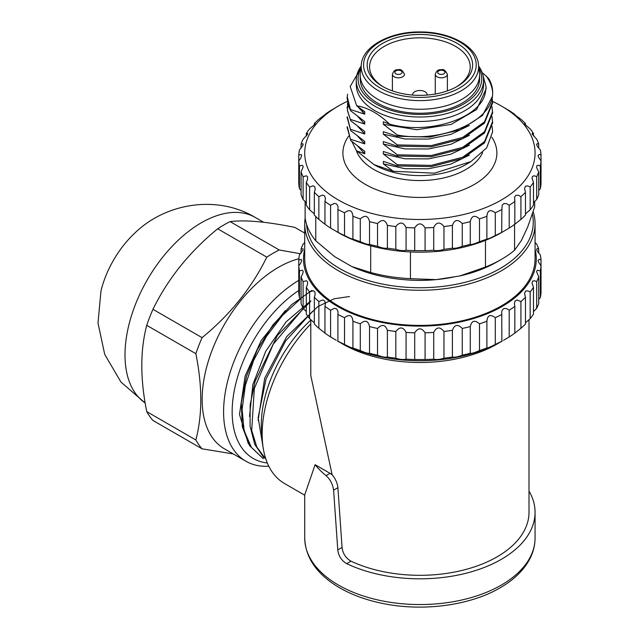 <?xml version="1.0" encoding="UTF-8"?>
<svg xmlns="http://www.w3.org/2000/svg" width="639" height="639" viewBox="0 0 639 639"><rect width="100%" height="100%" fill="white"/><g stroke="black" fill="none" stroke-linecap="round" stroke-linejoin="round"><path stroke-width="0.96" d="M478.475 64.323L479.458 72.399A59.707 34.474 180 0 1 444.656 106.17A59.707 34.474 180 0 1 377.673 99.181A59.707 34.474 180 0 1 360.332 72.399L361.315 64.323A58.724 33.907 0 0 0 378.368 90.666A58.724 33.907 0 0 0 461.422 90.666A58.724 33.907 0 0 0 478.475 64.323C476.974 46.591 450.399 31.87 420.837 31.958C390.613 31.279 362.816 46.184 361.315 64.323M457.189 86.433L457.189 86.433A52.733 30.448 0 0 0 457.181 43.38A52.733 30.448 0 0 0 382.609 43.38A52.733 30.448 0 0 0 382.601 86.433A52.733 30.448 0 0 0 457.189 86.433M456.31 86.928A50.313 29.051 0 0 0 470.208 66.887A50.313 29.051 0 0 0 419.895 37.837A50.313 29.051 0 0 0 369.582 66.887A50.313 29.051 0 0 0 383.48 86.928M427.171 95.059L427.171 94.7A7.277 4.201 0 0 0 419.895 90.506A7.277 4.201 0 0 0 412.618 94.7L412.618 95.059M495.281 344.421L495.281 317.695C490.305 313.989 487.509 315.163 486.894 321.209L486.894 347.935C487.501 348.167 490.297 347.001 495.281 344.421A121.234 69.994 0 0 0 501.871 341.17L502.19 341.074A116.386 67.191 180 0 1 337.6 341.074L337.919 341.17A121.234 69.994 0 0 0 344.509 344.421C349.485 346.993 352.281 348.167 352.896 347.935A121.234 69.994 0 0 0 360.292 350.547C365.045 352.688 368.128 353.591 369.526 353.271A121.234 69.994 0 0 0 377.537 355.18C381.962 356.897 385.253 357.521 387.394 357.033A121.234 69.994 0 0 0 395.829 358.199C399.814 359.533 403.233 359.845 406.069 359.142A121.234 69.994 0 0 0 414.711 359.533L425.079 359.533A121.234 69.994 0 0 0 433.721 359.142C436.549 359.853 439.959 359.541 443.961 358.199A121.234 69.994 0 0 0 452.396 357.033C454.529 357.521 457.812 356.905 462.253 355.18A121.234 69.994 0 0 0 470.264 353.271C471.654 353.591 474.729 352.688 479.498 350.547A121.234 69.994 0 0 0 486.894 347.935L486.87 347.999M352.92 347.999L352.92 320.562M486.87 320.562L486.894 321.209A121.234 69.994 180 0 1 479.498 323.821C474.745 319.684 471.662 320.586 470.264 326.545A121.234 69.994 180 0 1 462.253 328.462C457.828 323.893 454.537 324.516 452.396 330.307A121.234 69.994 180 0 1 443.961 331.473C439.975 326.529 436.557 326.841 433.721 332.416A121.234 69.994 180 0 1 425.079 332.807C421.628 327.519 418.17 327.519 414.711 332.807A121.234 69.994 180 0 1 406.069 332.416C403.241 326.849 399.83 326.529 395.829 331.473A121.234 69.994 180 0 1 387.394 330.307C385.261 324.516 381.978 323.901 377.537 328.462A121.234 69.994 180 0 1 369.526 326.545C368.136 320.586 365.061 319.684 360.292 323.821A121.234 69.994 180 0 1 352.896 321.209C352.289 315.163 349.493 313.989 344.509 317.695A121.234 69.994 180 0 1 337.919 314.444L338.007 311.512L336.753 308.964L334.477 308.278L330.587 310.211A121.234 69.994 180 0 1 324.955 306.401L325.427 303.493L324.62 300.865L322.647 299.979L318.861 301.56A121.234 69.994 180 0 1 314.332 297.287L314.332 324.013A121.234 69.994 0 0 0 318.861 328.286L324.955 333.127A121.234 69.994 0 0 0 330.587 336.937L336.314 340.331M314.332 297.287L315.171 294.443L314.843 291.759L313.222 290.713L309.619 291.959A121.234 69.994 180 0 1 306.305 287.334L306.305 314.061A121.234 69.994 0 0 0 309.619 318.685L314.332 322.783M306.305 287.334L307.495 284.579L307.647 281.887L306.416 280.713L303.102 281.639A121.234 69.994 180 0 1 301.073 276.775L301.073 303.501A121.234 69.994 0 0 0 303.102 308.365L306.305 311.552M301.073 276.775L302.59 274.139L303.213 271.487L302.407 270.217L299.451 270.864A121.234 69.994 180 0 1 298.772 265.872L298.772 292.598A121.234 69.994 0 0 0 299.451 297.59L301.073 299.371M538.717 299.371L540.338 297.59A121.234 69.994 0 0 0 541.017 292.598L541.017 259.881L539.22 259.33L538.094 260.4L538.501 262.014L541.017 265.872A121.234 69.994 180 0 1 540.338 270.864L537.335 270.241L536.568 271.631L538.717 276.775L538.717 303.501A121.234 69.994 0 0 1 536.688 308.365L536.688 281.639L534.46 280.721L532.543 281.168L532.023 283.117L533.485 287.334L533.485 314.061A121.234 69.994 0 0 1 530.17 318.685L530.17 291.959L527.806 290.833L525.538 291.088L524.555 293.541L525.458 297.287L525.458 324.013A121.234 69.994 0 0 1 520.929 328.286L520.929 301.56L517.047 299.987L515.058 300.993L514.363 303.557L514.834 306.401L514.834 333.127L520.929 328.286M533.485 311.552L536.688 308.365M525.458 322.783L530.17 318.685M503.476 340.331L509.203 336.937A121.234 69.994 0 0 0 514.834 333.127M479.498 350.547L479.498 323.821M470.264 326.545L470.264 353.271M462.253 355.18L462.253 328.462M452.396 330.307L452.396 357.033M443.961 358.199L443.961 331.473M433.721 332.416L433.721 359.142M425.079 359.533L425.079 332.807M414.711 332.807L414.711 359.533M406.069 359.142L406.069 332.416M395.829 331.473L395.829 358.199M387.394 357.033L387.394 330.307M377.537 328.462L377.537 355.18M369.526 353.271L369.526 326.545M360.292 323.821L360.292 350.547M344.509 317.695L344.509 344.421M337.919 341.17L337.919 314.444M330.587 310.211L330.587 336.937M324.955 333.127L324.955 306.401M318.861 301.56L318.861 328.286M309.619 291.959L309.619 318.685M303.102 281.639L303.102 308.365M299.451 270.864L299.451 297.59M298.772 259.881L298.772 265.872L300.57 263.388L301.696 260.4L301.288 259.49L298.772 259.881A121.234 69.994 180 0 1 299.451 254.897L303.014 250.129L303.086 248.795L301.073 248.978L301.073 253.108M301.073 248.978A121.234 69.994 180 0 1 303.102 244.114L304.723 242.612M535.067 242.612L536.688 244.114A121.234 69.994 180 0 1 538.717 248.978L537.199 248.579L536.576 249.386L537.383 251.287L540.338 254.897A121.234 69.994 180 0 1 541.017 259.881M538.717 253.108L538.717 248.978M540.338 297.59L540.338 270.864M538.717 276.775A121.234 69.994 180 0 1 536.688 281.639M533.485 287.334A121.234 69.994 180 0 1 530.17 291.959M525.458 297.287A121.234 69.994 180 0 1 520.929 301.56M514.834 306.401A121.234 69.994 180 0 1 509.203 310.211L506.751 308.637L503.963 308.437L502.214 310.067L501.751 311.76L501.871 341.17M509.203 336.937L509.203 310.211M501.871 314.444A121.234 69.994 180 0 1 495.281 317.695M535.067 249.242A116.386 67.191 180 0 1 502.19 306.432A116.386 67.191 180 0 1 367.713 318.981A116.386 67.191 180 0 1 304.723 249.242M535.067 223.778L535.067 258.915A115.172 66.496 180 0 1 501.335 305.937A115.172 66.496 180 0 1 375.82 320.347A115.172 66.496 180 0 1 304.723 258.915L304.723 223.778A115.172 66.496 0 0 0 375.82 285.21A115.172 66.496 0 0 0 501.335 270.792A115.172 66.496 0 0 0 535.067 223.778A115.172 66.496 0 0 0 533.158 211.717M305.146 218.083A115.172 66.496 0 0 0 304.723 223.778M306.6 224.337A113.351 65.442 0 0 0 378.16 283.141A113.351 65.442 0 0 0 500.049 268.572A113.351 65.442 0 0 0 532.359 214.129M405.07 279.754A100.619 58.093 0 0 0 434.72 279.754M436.341 279.602A100.619 58.093 0 0 0 455.287 276.671M479.498 218.897C474.745 214.752 471.662 215.662 470.264 221.621L470.264 244.386C471.654 244.713 474.729 243.802 479.498 241.67L479.498 218.897A121.234 69.994 0 0 0 486.894 216.286L486.87 239.114M479.498 241.67A121.234 69.994 0 0 0 486.894 239.05C487.501 239.29 490.297 238.115 495.281 235.535L495.281 212.763A121.234 69.994 0 0 0 501.871 209.512L501.703 232.412L503.037 231.701L509.203 228.051L509.203 205.287A121.234 69.994 0 0 0 514.834 201.477L514.834 224.241L520.929 219.401L520.929 196.636A121.234 69.994 0 0 0 525.458 192.363L525.458 215.135A121.234 69.994 0 0 1 520.929 219.401M462.253 223.53C457.828 218.969 454.537 219.584 452.396 225.383L452.396 248.148C454.529 248.635 457.812 248.02 462.253 246.303L462.253 223.53A121.234 69.994 0 0 0 470.264 221.621M462.253 246.303A121.234 69.994 0 0 0 470.264 244.386M443.961 226.549C439.975 221.605 436.557 221.917 433.721 227.492L433.721 250.256C436.549 250.967 439.959 250.656 443.961 249.322L443.961 226.549A121.234 69.994 0 0 0 452.396 225.383M443.961 249.322A121.234 69.994 0 0 0 452.396 248.148M425.079 227.883C421.628 222.596 418.17 222.596 414.711 227.883L414.711 250.648L425.079 250.648L425.079 227.883A121.234 69.994 0 0 0 433.721 227.492M425.079 250.648A121.234 69.994 0 0 0 433.721 250.256M406.069 227.492C403.241 221.917 399.83 221.605 395.829 226.549L395.829 249.322C399.814 250.656 403.233 250.967 406.069 250.256L406.069 227.492A121.234 69.994 0 0 0 414.711 227.883M406.069 250.256A121.234 69.994 0 0 0 414.711 250.648M387.394 225.383C385.261 219.592 381.978 218.977 377.537 223.53L377.537 246.303C381.962 248.02 385.253 248.635 387.394 248.148L387.394 225.383A121.234 69.994 0 0 0 395.829 226.549M387.394 248.148A121.234 69.994 0 0 0 395.829 249.322M369.526 221.621C368.136 215.662 365.061 214.76 360.292 218.897L360.292 241.67C365.045 243.802 368.128 244.705 369.526 244.386L369.526 221.621A121.234 69.994 0 0 0 377.537 223.53M369.526 244.386A121.234 69.994 0 0 0 377.537 246.303M352.92 215.639L352.896 216.286C352.289 210.239 349.493 209.065 344.509 212.763L344.509 235.535C349.485 238.107 352.281 239.282 352.896 239.05L352.896 216.286A121.234 69.994 0 0 0 360.292 218.897M352.92 239.114L352.896 239.05A121.234 69.994 0 0 0 360.292 241.67M337.919 209.512L338.007 206.581L336.753 204.041L334.477 203.354L330.587 205.287L330.587 228.051L338.087 232.412L337.919 209.512A121.234 69.994 0 0 0 344.509 212.763M337.919 232.284A121.234 69.994 0 0 0 344.509 235.535M324.955 201.477L325.427 198.569L324.62 195.933L322.647 195.055L318.861 196.636L318.861 219.401L324.955 224.241L324.955 201.477A121.234 69.994 0 0 0 330.587 205.287M324.955 224.241A121.234 69.994 0 0 0 330.587 228.051M318.861 219.401A121.234 69.994 0 0 1 314.332 215.135L314.332 192.363A121.234 69.994 0 0 0 318.861 196.636M314.332 192.363L315.171 189.519L314.843 186.836L313.222 185.789L309.619 187.035L309.619 209.8L314.332 213.905M309.619 209.8A121.234 69.994 0 0 1 306.305 205.175L306.305 182.411A121.234 69.994 0 0 0 309.619 187.035M306.305 182.411L307.495 179.655L307.647 176.963L306.416 175.789L303.102 176.715L303.102 199.48L306.305 202.675M303.102 199.48A121.234 69.994 0 0 1 301.073 194.615L301.073 171.851A121.234 69.994 0 0 0 303.102 176.715M301.073 171.851L303.221 166.763L302.407 165.293L299.451 165.932L299.451 188.705L301.073 190.486M299.451 188.705A121.234 69.994 0 0 1 298.772 183.712L298.772 160.948A121.234 69.994 0 0 0 299.451 165.932M298.772 154.957L298.772 160.948L300.57 158.464L301.696 155.477L301.288 154.566L298.772 154.957A121.234 69.994 0 0 1 299.451 149.973L303.014 145.205L303.086 143.871L301.073 144.055L301.073 148.184M315.235 123.471L314.332 123.543C316.065 123.151 314.5 124.932 309.619 128.87A121.234 69.994 0 0 0 306.305 133.495L307.766 133.463L307.247 134.773L303.102 139.19A121.234 69.994 0 0 0 301.073 144.055M306.305 133.495L306.305 136.003M325.427 114.301L318.861 119.269A121.234 69.994 0 0 0 314.332 123.543L314.332 124.773M347.36 101.353A115.172 66.496 0 0 0 338.454 105.986L330.587 110.619A121.234 69.994 0 0 0 324.955 114.429L324.955 114.804M336.314 107.224L338.454 105.986A115.172 66.496 0 0 0 338.454 200.023A115.172 66.496 0 0 0 501.335 200.023A115.172 66.496 0 0 0 501.335 105.986L509.203 110.619A121.234 69.994 0 0 1 514.834 114.429L514.363 114.301M514.834 114.804L520.929 119.269A121.234 69.994 0 0 1 525.458 123.543L524.555 123.471M525.458 124.773L525.458 123.543C523.716 123.151 525.29 124.924 530.17 128.87A121.234 69.994 0 0 1 533.485 133.495L532.295 133.216L532.143 134.054L536.688 139.19A121.234 69.994 0 0 1 538.717 144.055L537.199 143.655L536.576 144.454L537.383 146.363L540.338 149.973A121.234 69.994 0 0 1 541.017 154.957L539.22 154.406L538.094 155.477L538.501 157.09L541.017 160.948L541.017 154.957M533.485 136.003L533.485 133.495M538.717 148.184L538.717 144.055M541.017 160.948L541.017 183.712A121.234 69.994 0 0 1 540.338 188.705L540.338 165.932A121.234 69.994 0 0 0 541.017 160.948M538.717 190.486L540.338 188.705M538.717 171.851L538.717 194.615A121.234 69.994 0 0 1 536.688 199.48L536.688 176.715A121.234 69.994 0 0 0 538.717 171.851L536.704 167.793L536.776 165.813L538.302 165.213L540.338 165.932M533.485 202.675L536.688 199.48M533.485 182.411L533.485 205.175A121.234 69.994 0 0 1 530.17 209.8L530.17 187.035A121.234 69.994 0 0 0 533.485 182.411L532.023 178.193L532.543 176.244L534.46 175.797L536.688 176.715M525.458 213.905L530.17 209.8M530.17 187.035L527.806 185.901L525.538 186.165L524.555 188.617L525.458 192.363M520.929 196.636L518.493 195.286L515.937 195.326L514.563 197.1L514.834 201.477M509.203 228.051A121.234 69.994 0 0 0 514.834 224.241M509.203 205.287L506.751 203.713L503.963 203.514L502.214 205.143L501.871 209.512M495.281 235.535A121.234 69.994 0 0 0 501.871 232.284M495.281 212.763C490.305 209.065 487.509 210.239 486.894 216.286L486.87 215.639M501.335 105.986A115.172 66.496 0 0 0 492.469 101.377M336.314 231.446L338.454 232.684A115.172 66.496 0 0 0 370.692 245.791A115.172 66.496 0 0 0 410.438 251.934A115.172 66.496 0 0 0 485.472 240.328A115.172 66.496 0 0 0 501.335 232.684L503.476 231.446M305.115 201.373L305.115 217.851A115.172 66.496 0 0 0 315.762 240.799L315.762 216.557M315.762 240.799L334.596 256.622L351.857 266.591L370.692 272.518A115.172 66.496 0 0 0 410.438 278.66L410.438 251.934M370.692 272.518L370.692 245.791M501.335 259.41L497.046 261.886A109.109 62.989 180 0 1 459.745 275.984L485.472 267.054A115.172 66.496 0 0 0 501.335 259.41A115.172 66.496 0 0 0 514.571 250.256L514.571 224.433M485.472 267.054L485.472 240.328M514.571 250.256L521.464 240.352L527.782 226.741L534.675 206.94L534.675 201.373M351.857 266.591A109.109 62.989 0 0 0 436.165 279.634L410.438 278.66M459.745 275.984L436.165 279.634M373.943 164.582A64.858 37.445 0 0 0 374.031 164.63A64.858 37.445 0 0 0 465.759 164.63L470.647 161.811M351.809 141.443L356.554 150.82L374.031 164.63L393.289 171.276L383.328 163.872L383.328 161.395L397.314 165.956L397.314 164.718L383.328 153.967L383.32 151.491L397.314 156.052L397.314 154.814L383.328 144.071L383.32 141.594L397.314 146.155L431.261 146.826L462.636 138.687L484.498 123.095L492.469 103.31M347.32 127.968L350.747 140.548L364.741 151.291L364.741 153.767L357.856 146.315M364.741 153.767L356.554 150.828M350.747 140.548L347.32 126.73M347.32 118.071L350.747 130.652L364.741 141.395L364.741 143.871L357.848 136.411M359.414 108.83L359.893 108.255M364.741 143.871L350.747 139.31M350.747 130.652L347.32 116.833M347.36 109.996L350.747 120.747L364.741 131.498L364.741 133.974L350.747 129.413M364.741 133.974L357.856 126.514M350.747 120.747L347.472 110.763L347.584 102.687M347.552 94.189L347.153 98.31L348.926 107.168L350.747 110.851L364.741 121.594L364.741 124.07L357.848 116.617M364.741 124.07L350.747 119.517M350.747 110.851L347.32 97.032M361.203 67.758L350.188 86.433L356.698 105.818L364.741 111.697L364.741 114.173L357.856 106.721M364.741 114.173L350.747 109.612M486.071 86.784L486.071 89.045L476.678 109.501L451.182 124.397L416.82 129.749L383.328 124.278L383.32 121.801L389.606 124.134C429.041 135.228 481.798 118.087 485.48 91.848L486.071 86.76L482.924 75.154M361.083 66.2A63.644 36.742 0 0 0 356.25 80.25L356.25 84.707A63.644 36.742 0 0 0 395.541 118.654A63.644 36.742 0 0 0 464.896 110.683A63.644 36.742 0 0 0 483.539 84.707L483.539 80.25A63.644 36.742 0 0 0 478.707 66.2M389.606 124.134C378.711 113.654 367.744 107.552 356.698 105.818M482.141 72.59L486.319 76.161C489.961 81.257 492.07 86.577 492.637 92.128C494.131 120.699 442.156 143.432 397.314 135.021L383.328 124.278M486.319 76.161L489.043 79.092A72.742 41.998 0 0 1 492.637 92.128L492.637 93.366M469.425 125.412L450.918 134.382L428.481 139.086L404.958 138.982L383.328 134.174L383.328 131.698L397.314 136.259L397.314 135.021M397.314 136.259L429.871 137.081L460.32 129.765L482.509 115.435L492.198 96.785M492.11 97.256L492.469 102.072L484.49 121.873L462.62 137.457L431.261 145.596L397.314 144.917L383.328 134.174M397.314 146.155L397.314 144.917M469.425 135.308L450.918 144.286L428.481 148.983L404.958 148.887L383.328 144.071M492.006 106.601L492.469 111.977L484.49 131.77L462.62 147.353L431.261 155.493L397.314 154.814M397.314 156.052L431.261 156.723L462.636 148.583L484.498 133L492.469 113.215M469.449 145.197L450.942 154.175L428.497 158.879L404.966 158.784L383.328 153.967M492.006 116.498L492.469 121.873L484.49 141.666L462.62 157.25L431.261 165.389L397.314 164.718M397.314 165.956L431.261 166.619L462.636 158.48L484.498 142.896L492.469 123.103M469.433 155.101L450.926 164.079L428.489 168.776L404.966 168.68L383.328 163.872M492.046 126.195L492.637 131.722L486.646 147.905L470.951 161.587L434.416 173.177L393.289 171.276M356.25 80.25A63.644 36.742 0 0 0 395.541 114.197A63.644 36.742 0 0 0 464.896 106.234A63.644 36.742 0 0 0 483.539 80.25M360.843 68.181A61.831 35.696 0 0 0 387.937 109.325A61.831 35.696 0 0 0 463.61 104.005A61.831 35.696 0 0 0 478.946 68.181M462.117 103.143A59.707 34.474 180 0 1 397.043 110.611A59.707 34.474 180 0 1 360.188 78.765L360.188 74.803A59.707 34.474 180 0 0 377.673 99.181A59.707 34.474 180 0 0 462.117 99.181A59.707 34.474 180 0 0 479.601 74.803L479.601 78.765A59.707 34.474 180 0 1 462.117 103.143M298.772 290.473A101.833 58.796 120 0 0 234.074 391.699A101.833 58.796 120 0 0 267.326 462.987M298.772 280.353A107.895 62.295 120 0 0 229.185 375.5A107.895 62.295 120 0 0 245.935 461.246A107.895 62.295 120 0 0 268.787 466.206M245.935 461.246L224.505 448.874A107.895 62.295 -60 0 1 212.555 349.078A107.895 62.295 -60 0 1 298.876 258.755M233.275 453.938L202.068 448.818A121.234 69.994 -60 0 1 195.853 439.975C202.427 415.007 202.427 386.244 195.853 353.686A121.234 69.994 -60 0 1 202.068 337.664C230.216 314.62 251.79 287.782 266.79 257.15A121.234 69.994 120 0 1 279.219 249.977L300.522 253.755M202.068 448.818L152.953 420.462A121.234 69.994 -60 0 1 146.738 411.62C140.165 379.055 140.165 350.292 146.738 325.323A121.234 69.994 -60 0 1 152.953 309.308C167.953 278.668 189.527 251.83 217.675 228.794A121.234 69.994 120 0 1 230.104 221.613C245.104 219.744 266.679 221.677 294.827 227.396L304.723 233.115M195.853 353.686L146.738 325.323M202.068 337.664L152.953 309.308M266.79 257.15L217.675 228.794M279.219 249.977L230.104 221.613M195.853 439.975L146.738 411.62M133.91 233.946A72.742 41.998 120 0 0 100.978 290.953A72.742 41.998 120 0 0 100.962 291.033M499.538 342.56A109.109 62.989 180 0 1 497.046 344.046A109.109 62.989 180 0 1 340.252 342.56M326.042 475.624L330.043 473.315L315.115 464.697A115.172 66.496 180 0 0 326.042 475.624C330.211 479.306 332.727 484.146 333.598 490.161L337.775 549.907L342.065 547.431L337.895 487.677C337.32 482.876 335.403 478.587 332.128 474.809L310.786 375.508L310.786 319.596M342.065 547.431C342.8 553.526 345.779 558.111 351.003 561.17A109.109 62.989 0 0 0 466.734 569.213A109.109 62.989 0 0 0 529.004 512.318L529.004 319.596M535.067 538.054C535.035 545.906 532.95 553.462 528.812 560.73C522.694 571.282 513.117 580.316 500.073 587.848C470.344 605.333 424.072 611.619 384.438 603.807C366.738 600.388 351.298 594.757 338.111 586.906C316.537 573.774 305.41 557.488 304.723 538.054A115.172 66.496 0 0 0 375.82 599.486A115.172 66.496 0 0 0 501.335 585.076A115.172 66.496 0 0 0 535.067 538.054L535.067 512.318A115.172 66.496 0 0 1 469.058 572.448A115.172 66.496 0 0 1 346.689 563.654C341.49 560.579 338.518 556.002 337.775 549.907M535.067 512.318A115.172 66.496 0 0 0 529.004 491.032M330.043 473.315L332.128 474.809M304.723 538.054L304.723 494.89L315.115 464.697M304.723 495.185L284.507 483.515A107.895 62.295 -60 0 1 262.509 442.332A107.895 62.295 -60 0 1 310.786 323.949M310.786 320.099A96.984 55.992 120 0 0 261.623 432.092L262.509 442.332M248.212 443.41L239.497 414.407L245.096 376.131L261.231 340.459L285.329 310.61M265.928 459.289L256.814 447.028L251.702 430.422L254.33 388.488L273.252 344.149L303.301 308.541M263.22 458.53L251.335 447.308L244.082 430.534L242.109 409.303L245.376 385.293L253.683 360.3L266.463 336.386L282.518 315.362L300.61 298.82M310.81 300.857L286.12 321.808L265.76 351.218L252.844 384.622L249.522 416.428M349.533 296.52L334.229 298.748L317.823 306.584L286.711 336.585L264.698 378.2L258.092 420.334M312.687 311.209L285.569 341.034L266.032 379.031L258.156 417.594L263.476 449.64M310.826 301.209L277.446 335.419L255.081 381.331L250.176 404.711L250.073 426.229L254.793 444.456L264.035 457.923M311.936 290.394L291.632 304.635L272.869 324.987L257.381 349.605L246.494 376.371L241.31 402.882L242.293 426.612L249.474 445.543L263.172 458.602M438.753 73.812A3.634 2.101 0 0 0 444.84 72.87A3.634 2.101 0 0 0 440.383 70.306A3.634 2.101 0 0 0 438.753 73.812M437.036 76.784A6.063 3.499 180 0 1 435.263 74.308C436.461 70.777 438.474 69.268 441.301 69.787C443.29 68.82 445.319 70.33 447.388 74.308A6.063 3.499 180 0 1 443.642 77.543A6.063 3.499 180 0 1 437.036 76.784M395.892 73.812A3.634 2.101 0 0 0 401.979 72.87A3.634 2.101 0 0 0 397.522 70.306A3.634 2.101 0 0 0 395.892 73.812M394.175 76.784A6.063 3.499 180 0 1 392.402 74.308C393.6 70.777 395.613 69.268 398.432 69.787C400.429 68.82 402.458 70.33 404.527 74.308A6.063 3.499 180 0 1 400.781 77.543A6.063 3.499 180 0 1 394.175 76.784M459.713 87.894A56.312 32.509 180 0 1 365.5 73.317A56.312 32.509 180 0 1 434.472 33.5A56.312 32.509 180 0 1 459.713 87.894M491.854 137.209A76.984 44.442 180 0 1 418.896 197.443A76.984 44.442 180 0 1 348.67 136.131M482.637 152.593A64.858 37.445 180 0 1 436.86 179.247A64.858 37.445 180 0 1 374.031 169.583A64.858 37.445 180 0 1 356.314 150.516M348.59 106.298L347.161 106.977M145.173 402.961A107.895 62.295 -60 0 1 148.472 277.821A107.895 62.295 -60 0 1 255.249 217.444C217.068 194.575 165.142 202.763 133.878 233.978M333.598 490.161L337.895 487.677M346.689 563.654L351.003 561.17M447.388 90.89L447.388 74.308M435.263 94.029L435.263 74.308M392.402 90.89L392.402 74.308M362.92 110.443L362.92 112.576L362.92 110.443M347.153 128.008L347.153 126.77M347.153 118.111L347.153 116.873M347.153 108.215L347.153 106.977M347.153 98.31L347.153 97.08M492.637 103.262L492.637 102.024M492.637 113.159L492.637 111.929M492.637 123.055L492.637 121.825M263.619 222.276L255.249 217.444M145.189 403.041L120.947 382.05L104.716 354.381L97.983 322.999L100.978 290.953"/></g></svg>
